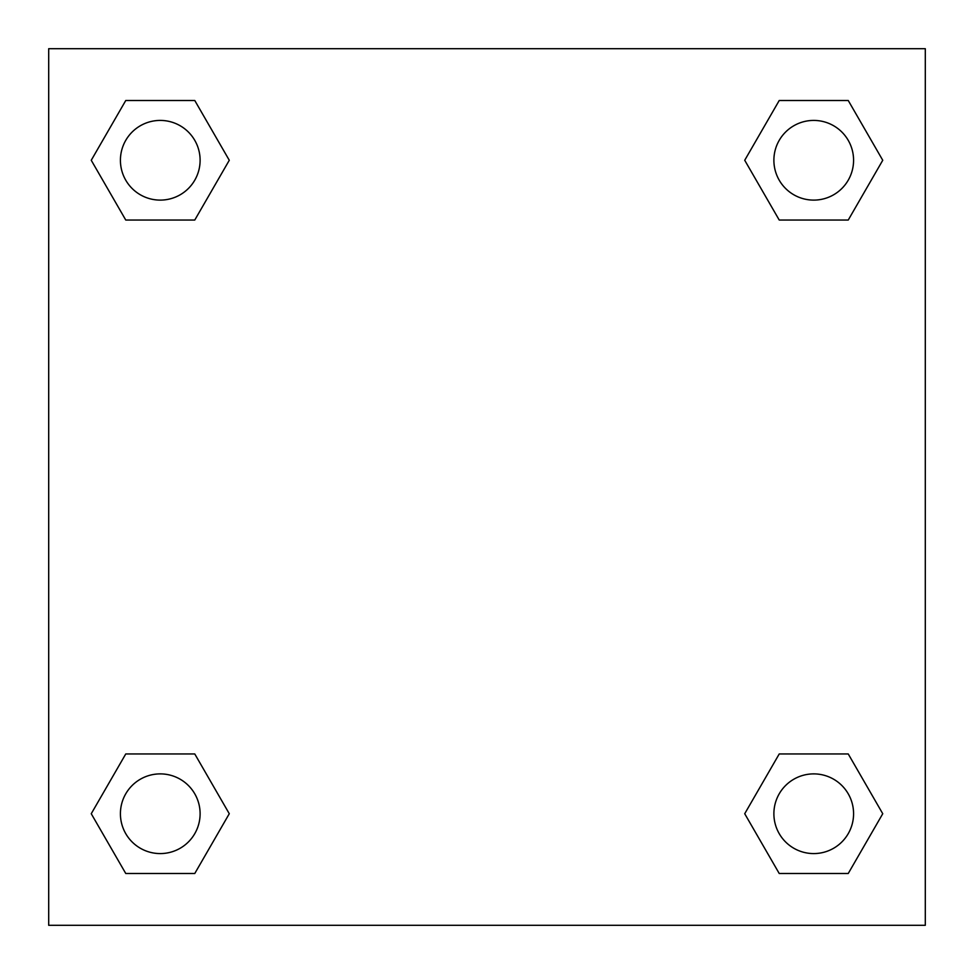 <?xml version="1.0" encoding="UTF-8"?>
<svg xmlns="http://www.w3.org/2000/svg" width="974" height="974" viewBox="0 0 974 974"><rect width="100%" height="100%" fill="white"/><g stroke="black" fill="none" stroke-linecap="round" stroke-linejoin="round"><path stroke-width="1.46" d="M848.244 220.039L779.224 220.039L848.244 220.039L882.748 160.272L848.244 220.039L779.224 220.039L744.72 160.272L779.224 100.505L744.72 160.272M125.756 100.505L194.776 100.505L125.756 100.505L194.776 100.505L229.28 160.272L194.776 220.039L125.756 220.039L194.776 220.039L125.756 220.039L91.252 160.272L125.756 100.505L91.252 160.272M125.756 753.961L194.776 753.961L125.756 753.961L91.252 813.728L125.756 753.961L194.776 753.961L229.28 813.728L194.776 873.495L125.756 873.495L194.776 873.495L125.756 873.495L91.252 813.728M809.138 753.961L779.224 753.961L809.138 753.961L779.224 753.961L744.72 813.728L779.224 753.961L848.244 753.961L779.224 753.961L848.244 753.961L882.748 813.728L848.244 873.495L779.224 873.495L848.244 873.495L779.224 873.495L744.72 813.728M925.3 48.7L48.7 48.7L48.7 925.3L925.3 925.3L925.3 48.7M779.224 100.505L848.244 100.505L779.224 100.505L848.244 100.505L882.748 160.272M853.577 813.728A39.849 39.849 0 0 0 793.81 779.224A39.849 39.849 0 0 0 793.81 848.244A39.849 39.849 0 0 0 853.577 813.728M200.108 813.728A39.849 39.849 0 0 0 140.341 779.224A39.849 39.849 0 0 0 140.341 848.244A39.849 39.849 0 0 0 200.108 813.728M853.577 160.272A39.849 39.849 0 0 0 793.81 125.756A39.849 39.849 0 0 0 793.81 194.776A39.849 39.849 0 0 0 853.577 160.272M200.108 160.272A39.849 39.849 0 0 0 140.341 125.756A39.849 39.849 0 0 0 140.341 194.776A39.849 39.849 0 0 0 200.108 160.272M164.862 753.961L194.776 753.961M809.138 220.039L779.224 220.039M194.776 220.039L164.862 220.039"/></g></svg>
